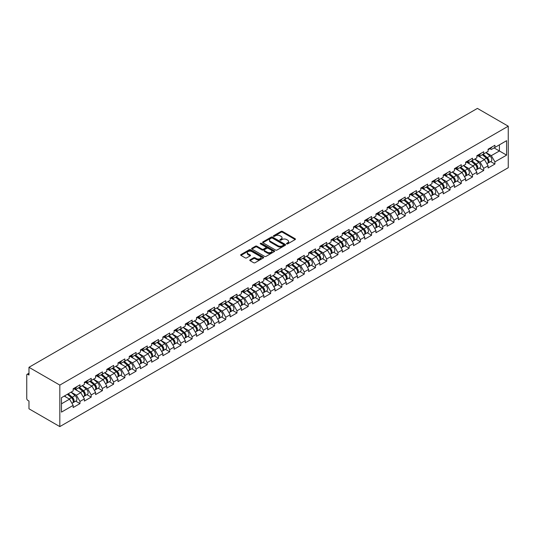 <?xml version="1.0" encoding="UTF-8"?>
<svg xmlns="http://www.w3.org/2000/svg" width="535" height="535" viewBox="0 0 535 535"><rect width="100%" height="100%" fill="white"/><g stroke="black" fill="none" stroke-linecap="round" stroke-linejoin="round"><path stroke-width="0.8" d="M286.68 243.893A0.696 0.401 0 0 0 287.663 243.893L295.166 239.566A0.996 0.575 0 0 0 295.454 239.158A0.996 0.575 0 0 0 295.166 238.75L282.46 231.421A0.996 0.575 0 0 0 281.049 231.421L273.552 235.748A0.696 0.401 0 0 0 274.542 236.316L275.512 235.761A3.19 1.846 0 0 1 280.026 235.761L281.089 236.37A3.19 1.846 0 0 1 282.019 237.674A3.19 1.846 0 0 1 281.089 238.978L280.113 239.54A0.696 0.401 0 0 0 281.102 240.108L282.072 239.546A3.19 1.846 0 0 1 286.593 239.546L287.649 240.161A3.19 1.846 0 0 1 288.586 241.459A3.19 1.846 0 0 1 287.649 242.763L286.68 243.325A0.696 0.401 0 0 0 286.68 243.893L286.68 243.325M250.072 259.856A0.996 0.575 0 0 0 249.785 260.264A0.996 0.575 0 0 0 250.072 260.672L253.637 262.725A0.996 0.575 0 0 0 255.048 262.725L263.374 257.923A0.996 0.575 0 0 0 263.668 257.516A0.996 0.575 0 0 0 263.374 257.108L250.674 249.771A0.996 0.575 0 0 0 249.263 249.771L240.937 254.58A0.996 0.575 0 0 0 240.643 254.988A0.996 0.575 0 0 0 240.937 255.396L245.237 257.877A0.996 0.575 0 0 0 246.655 257.877L250.213 255.824A0.996 0.575 0 0 0 250.507 255.416A0.996 0.575 0 0 0 250.213 255.008L248.079 253.777A2.668 1.538 0 0 1 247.297 252.687A2.668 1.538 0 0 1 248.949 251.263A2.668 1.538 0 0 1 251.858 251.597L260.217 256.425A2.668 1.538 0 0 1 261 257.516A2.668 1.538 0 0 1 259.355 258.94A2.668 1.538 0 0 1 256.446 258.606L255.048 257.796A0.996 0.575 0 0 0 253.637 257.796L250.072 259.856L250.072 260.672L253.637 258.626L253.637 257.796M28.977 367.298L477.407 108.398L508.25 126.2L59.82 385.1L28.977 367.298L28.977 375.055L27.827 374.393A1.525 0.883 -120 0 0 27.064 374.319A1.525 0.883 -120 0 0 26.75 375.015L26.75 398.508A1.525 0.883 -120 0 0 27.827 400.374L28.977 401.036L28.977 408.8L59.82 426.602L59.82 385.1M275.585 250.059A0.996 0.575 0 0 0 276.996 250.059L285.322 245.251A0.996 0.575 0 0 0 285.61 244.843A0.996 0.575 0 0 0 285.322 244.435L272.616 237.105A0.996 0.575 0 0 0 271.205 237.105L262.879 241.907A0.996 0.575 0 0 0 262.591 242.315A0.996 0.575 0 0 0 262.879 242.723L275.585 250.059M260.726 244.047A0.696 0.401 0 0 1 261.434 244.147L261.434 243.318L274.348 250.768A0.996 0.575 0 0 1 274.642 251.176A0.996 0.575 0 0 1 274.348 251.584L266.022 256.392A0.996 0.575 0 0 1 264.611 256.392L251.911 249.063L255.469 247.016L255.469 246.187L251.911 248.247A0.996 0.575 0 0 0 251.617 248.655A0.996 0.575 0 0 0 251.911 249.063L251.911 248.247M255.469 247.016A0.996 0.575 0 0 1 256.88 247.016L256.88 246.187A0.996 0.575 0 0 0 255.469 246.187M256.88 246.187L262.036 249.163A0.996 0.575 0 0 0 263.447 249.163L265.808 247.799A0.996 0.575 0 0 0 266.102 247.391A0.996 0.575 0 0 0 265.808 246.983L260.445 243.886A0.696 0.401 0 0 1 261.434 243.318M59.82 426.602L508.25 167.702L508.25 126.2M75.716 401.13L79.982 403.591L79.982 401.431L76.391 395.204L71.068 392.135M79.982 403.591L73.155 407.536L73.155 405.376L61.471 412.117L61.471 397.679L73.155 390.931L73.155 388.771L79.982 384.832L79.982 386.992L84.369 384.458L84.369 382.298L91.197 378.359L91.197 380.512L95.584 377.984L95.584 375.824L102.412 371.879L102.412 374.039L106.799 371.511L106.799 369.351L113.627 365.405L113.627 367.565L118.008 365.031L118.008 362.877L124.842 358.931L124.842 361.092L129.223 358.557L129.223 356.404L136.057 352.458L136.057 354.618L140.438 352.084L140.438 349.923L147.265 345.984L147.265 348.145L151.652 345.61L151.652 343.45L158.48 339.511L158.48 341.664L162.867 339.136L162.867 336.976L169.695 333.031L169.695 335.191L174.082 332.663L174.082 330.503L180.91 326.557L180.91 328.717L185.297 326.183L185.297 324.029L192.125 320.084L192.125 322.244L196.512 319.709L196.512 317.556L203.34 313.61L203.34 315.77L207.727 313.236L207.727 311.076L214.555 307.137L214.555 309.297L218.942 306.762L218.942 304.602L225.77 300.663L225.77 302.817L230.157 300.289L230.157 298.129L236.985 294.19L236.985 296.343L241.372 293.815L241.372 291.655L248.2 287.71L248.2 289.87L252.58 287.342L252.58 285.182L259.415 281.236L259.415 283.396L263.795 280.862L263.795 278.708L270.63 274.763L270.63 276.923L275.01 274.388L275.01 272.228L281.845 268.289L281.845 270.449L286.225 267.915L286.225 265.755L293.053 261.816L293.053 263.969L297.44 261.441L297.44 259.281L304.268 255.342L304.268 257.495L308.655 254.968L308.655 252.808L315.483 248.862L315.483 251.022L319.87 248.494L319.87 246.334L326.698 242.388L326.698 244.548L331.085 242.014L331.085 239.861L337.913 235.915L337.913 238.075L342.3 235.54L342.3 233.387L349.128 229.441L349.128 231.601L353.515 229.067L353.515 226.907L360.343 222.968L360.343 225.128L364.73 222.593L364.73 220.433L371.558 216.494L371.558 218.648L375.944 216.12L375.944 213.96L382.772 210.014L382.772 212.174L387.159 209.646L387.159 207.486L393.987 203.541L393.987 205.701L398.368 203.166L398.368 201.013L405.202 197.067L405.202 199.227L409.583 196.693L409.583 194.539L416.417 190.594L416.417 192.754L420.798 190.219L420.798 188.059L427.625 184.12L427.625 186.28L432.012 183.746L432.012 181.586L438.84 177.647L438.84 179.8L443.227 177.272L443.227 175.112L450.055 171.167L450.055 173.327L454.442 170.799L454.442 168.639L461.27 164.693L461.27 166.853L465.657 164.319L465.657 162.165L472.485 158.22L472.485 160.38L476.872 157.845L476.872 155.692L483.7 151.746L483.7 153.906L488.087 151.372L488.087 149.212L494.915 145.273L494.915 147.433L506.598 140.685L506.598 155.13L494.915 161.871L491.317 155.645L486.001 152.575M490.648 161.57L494.915 164.031L494.915 161.871M494.915 164.031L488.087 167.977L488.087 165.817L483.7 168.351L480.109 162.125L474.786 159.049M479.434 168.043L483.7 170.505L483.7 168.351M483.7 170.505L476.872 174.45L476.872 172.29L472.485 174.825L468.894 168.599L463.571 165.522M468.219 174.517L472.485 176.978L472.485 174.825M472.485 176.978L465.657 180.924L465.657 178.764L461.27 181.298L457.679 175.072L452.356 172.002M457.004 180.99L461.27 183.458L461.27 181.298M461.27 183.458L454.442 187.397L454.442 185.237L450.055 187.772L446.464 181.546L441.141 178.476M445.795 187.471L450.055 189.932L450.055 187.772M450.055 189.932L443.227 193.871L443.227 191.717L438.84 194.245L435.249 188.019L429.926 184.95M434.58 193.944L438.84 196.405L438.84 194.245M438.84 196.405L432.012 200.344L432.012 198.191L427.625 200.719L424.034 194.493L418.718 191.423M423.366 200.418L427.625 202.879L427.625 200.719M427.625 202.879L420.798 206.824L420.798 204.664L416.417 207.192L412.819 200.973L407.503 197.897M412.151 206.891L416.417 209.352L416.417 207.192M416.417 209.352L409.583 213.298L409.583 211.138L405.202 213.672L401.604 207.446L396.288 204.37M400.936 213.365L405.202 215.826L405.202 213.672M405.202 215.826L398.368 219.771L398.368 217.611L393.987 220.146L390.389 213.92L385.073 210.85M389.721 219.838L393.987 222.306L393.987 220.146M393.987 222.306L387.159 226.245L387.159 224.085L382.772 226.619L379.175 220.393L373.858 217.324M378.506 226.312L382.772 228.779L382.772 226.619M382.772 228.779L375.944 232.718L375.944 230.565L371.558 233.093L367.96 226.867L362.643 223.797M367.291 232.792L371.558 235.253L371.558 233.093M371.558 235.253L364.73 239.192L364.73 237.038L360.343 239.566L356.745 233.34L351.428 230.271M356.076 239.265L360.343 241.726L360.343 239.566M360.343 241.726L353.515 245.672L353.515 243.512L349.128 246.04L345.536 239.82L340.213 236.744M344.861 245.739L349.128 248.2L349.128 246.04M349.128 248.2L342.3 252.145L342.3 249.985L337.913 252.52L334.322 246.294L328.998 243.218M333.646 252.212L337.913 254.673L337.913 252.52M337.913 254.673L331.085 258.619L331.085 256.459L326.698 258.993L323.107 252.767L317.783 249.698M322.431 258.686L326.698 261.147L326.698 258.993M326.698 261.147L319.87 265.092L319.87 262.932L315.483 265.467L311.892 259.241L306.568 256.171M311.216 265.159L315.483 267.627L315.483 265.467M315.483 267.627L308.655 271.566L308.655 269.406L304.268 271.94L300.677 265.714L295.353 262.645M300.008 271.64L304.268 274.101L304.268 271.94M304.268 274.101L297.44 278.039L297.44 275.886L293.053 278.414L289.462 272.188L284.138 269.118M288.793 278.113L293.053 280.574L293.053 278.414M293.053 280.574L286.225 284.52L286.225 282.36L281.845 284.887L278.247 278.661L272.93 275.592M277.578 284.587L281.845 287.048L281.845 284.887M281.845 287.048L275.01 290.993L275.01 288.833L270.63 291.368L267.032 285.142L261.715 282.065M266.363 291.06L270.63 293.521L270.63 291.368M270.63 293.521L263.795 297.467L263.795 295.307L259.415 297.841L255.817 291.615L250.5 288.546M255.148 297.534L259.415 299.995L259.415 297.841M259.415 299.995L252.58 303.94L252.58 301.78L248.2 304.315L244.602 298.089L239.285 295.019M243.933 304.007L248.2 306.475L248.2 304.315M248.2 306.475L241.372 310.414L241.372 308.254L236.985 310.788L233.387 304.562L228.071 301.493M232.718 310.487L236.985 312.948L236.985 310.788M236.985 312.948L230.157 316.887L230.157 314.734L225.77 317.262L222.172 311.036L216.856 307.966M221.503 316.961L225.77 319.422L225.77 317.262M225.77 319.422L218.942 323.367L218.942 321.207L214.555 323.735L210.964 317.509L205.641 314.44M210.288 323.434L214.555 325.895L214.555 323.735M214.555 325.895L207.727 329.841L207.727 327.681L203.34 330.215L199.749 323.989L194.426 320.913M199.073 329.908L203.34 332.369L203.34 330.215M203.34 332.369L196.512 336.314L196.512 334.154L192.125 336.689L188.534 330.463L183.211 327.387M187.859 336.381L192.125 338.842L192.125 336.689M192.125 338.842L185.297 342.788L185.297 340.628L180.91 343.162L177.319 336.936L171.996 333.867M176.644 342.855L180.91 345.322L180.91 343.162M180.91 345.322L174.082 349.261L174.082 347.101L169.695 349.636L166.104 343.41L160.781 340.34M165.435 349.335L169.695 351.796L169.695 349.636M169.695 351.796L162.867 355.735L162.867 353.582L158.48 356.109L154.889 349.883L149.566 346.814M154.22 355.808L158.48 358.269L158.48 356.109M158.48 358.269L151.652 362.208L151.652 360.055L147.265 362.583L143.674 356.357L138.358 353.287M143.005 362.282L147.265 364.743L147.265 362.583M147.265 364.743L140.438 368.689L140.438 366.529L136.057 369.056L132.459 362.837L127.143 359.761M131.791 368.755L136.057 371.216L136.057 369.056M136.057 371.216L129.223 375.162L129.223 373.002L124.842 375.537L121.244 369.31L115.928 366.234M120.576 375.229L124.842 377.69L124.842 375.537M124.842 377.69L118.008 381.636L118.008 379.476L113.627 382.01L110.029 375.784L104.713 372.714M109.361 381.702L113.627 384.17L113.627 382.01M113.627 384.17L106.799 388.109L106.799 385.949L102.412 388.484L98.814 382.257L93.498 379.188M98.146 388.176L102.412 390.644L102.412 388.484M102.412 390.644L95.584 394.583L95.584 392.429L91.197 394.957L87.6 388.731L82.283 385.661M86.931 394.656L91.197 397.117L91.197 394.957M91.197 397.117L84.369 401.056L84.369 398.903L79.982 401.431M75 388.263L76.391 389.065L79.982 386.992M76.391 395.204L80.772 392.677L74.064 388.805M84.369 398.903L80.772 392.677M86.215 381.789L87.6 382.592L91.197 380.512M87.6 388.731L91.987 386.203L85.279 382.324M95.584 392.429L91.987 386.203M97.43 375.316L98.814 376.112L102.412 374.039M98.814 382.257L103.201 379.723L96.494 375.851M106.799 385.949L103.201 379.723M108.638 368.836L110.029 369.638L113.627 367.565M110.029 375.784L114.416 373.249L107.709 369.377M118.008 379.476L114.416 373.249M119.853 362.362L121.244 363.165L124.842 361.092M121.244 369.31L125.631 366.776L118.924 362.904M129.223 373.002L125.631 366.776M131.068 355.889L132.459 356.691L136.057 354.618M132.459 362.837L136.846 360.302L130.139 356.43M140.438 366.529L136.846 360.302M142.283 349.415L143.674 350.218L147.265 348.145M143.674 356.357L148.061 353.829L141.347 349.957M151.652 360.055L148.061 353.829M153.498 342.942L154.889 343.744L158.48 341.664M154.889 349.883L159.276 347.355L152.562 343.477M162.867 353.582L159.276 347.355M164.713 336.468L166.104 337.271L169.695 335.191M166.104 343.41L170.491 340.875L163.777 337.003M174.082 347.101L170.491 340.875M175.928 329.988L177.319 330.79L180.91 328.717M177.319 336.936L181.699 334.402L174.992 330.53M185.297 340.628L181.699 334.402M187.143 323.514L188.534 324.317L192.125 322.244M188.534 330.463L192.914 327.928L186.207 324.056M196.512 334.154L192.914 327.928M198.358 317.041L199.749 317.843L203.34 315.77M199.749 323.989L204.129 321.455L197.422 317.583M207.727 327.681L204.129 321.455M209.573 310.567L210.964 311.37L214.555 309.297M210.964 317.509L215.344 314.981L208.637 311.109M218.942 321.207L215.344 314.981M220.788 304.094L222.172 304.897L225.77 302.817M222.172 311.036L226.559 308.508L219.852 304.629M230.157 314.734L226.559 308.508M232.003 297.62L233.387 298.423L236.985 296.343M233.387 304.562L237.774 302.034L231.066 298.155M241.372 308.254L237.774 302.034M243.211 291.14L244.602 291.943L248.2 289.87M244.602 298.089L248.989 295.554L242.281 291.682M252.58 301.78L248.989 295.554M254.426 284.667L255.817 285.469L259.415 283.396M255.817 291.615L260.204 289.081L253.496 285.209M263.795 295.307L260.204 289.081M265.641 278.193L267.032 278.996L270.63 276.923M267.032 285.142L271.419 282.607L264.711 278.735M275.01 288.833L271.419 282.607M276.856 271.72L278.247 272.522L281.845 270.449M278.247 278.661L282.634 276.134L275.92 272.262M286.225 282.36L282.634 276.134M288.071 265.246L289.462 266.049L293.053 263.969M289.462 272.188L293.849 269.66L287.135 265.781M297.44 275.886L293.849 269.66M299.286 258.773L300.677 259.575L304.268 257.495M300.677 265.714L305.064 263.187L298.349 259.308M308.655 269.406L305.064 263.187M310.501 252.293L311.892 253.095L315.483 251.022M311.892 259.241L316.279 256.706L309.564 252.834M319.87 262.932L316.279 256.706M321.716 245.819L323.107 246.622L326.698 244.548M323.107 252.767L327.487 250.233L320.779 246.361M331.085 256.459L327.487 250.233M332.93 239.346L334.322 240.148L337.913 238.075M334.322 246.294L338.702 243.759L331.994 239.887M342.3 249.985L338.702 243.759M344.145 232.872L345.536 233.675L349.128 231.601M345.536 239.82L349.917 237.286L343.209 233.414M353.515 243.512L349.917 237.286M355.36 226.399L356.745 227.201L360.343 225.128M356.745 233.34L361.132 230.812L354.424 226.94M364.73 237.038L361.132 230.812M366.575 219.925L367.96 220.728L371.558 218.648M367.96 226.867L372.347 224.339L365.639 220.46M375.944 230.565L372.347 224.339M377.79 213.452L379.175 214.247L382.772 212.174M379.175 220.393L383.562 217.859L376.854 213.987M387.159 224.085L383.562 217.859M388.998 206.971L390.389 207.774L393.987 205.701M390.389 213.92L394.776 211.385L388.069 207.513M398.368 217.611L394.776 211.385M400.213 200.498L401.604 201.3L405.202 199.227M401.604 207.446L405.991 204.912L399.284 201.04M409.583 211.138L405.991 204.912M411.428 194.024L412.819 194.827L416.417 192.754M412.819 200.973L417.206 198.438L410.499 194.566M420.798 204.664L417.206 198.438M422.643 187.551L424.034 188.353L427.625 186.28M424.034 194.493L428.421 191.965L421.707 188.093M432.012 198.191L428.421 191.965M433.858 181.077L435.249 181.88L438.84 179.8M435.249 188.019L439.636 185.491L432.922 181.612M443.227 191.717L439.636 185.491M445.073 174.604L446.464 175.406L450.055 173.327M446.464 181.546L450.851 179.011L444.137 175.139M454.442 185.237L450.851 179.011M456.288 168.124L457.679 168.926L461.27 166.853M457.679 175.072L462.059 172.537L455.352 168.665M465.657 178.764L462.059 172.537M467.503 161.65L468.894 162.453L472.485 160.38M468.894 168.599L473.274 166.064L466.567 162.192M476.872 172.29L473.274 166.064M478.718 155.177L480.109 155.979L483.7 153.906M480.109 162.125L484.489 159.59L477.782 155.718M488.087 165.817L484.489 159.59M489.933 148.703L491.317 149.506L494.915 147.433M491.317 155.645L499.409 150.977L499.409 144.838L506.598 140.685M494.086 147.907L506.598 155.13M61.471 403.818L69.557 399.15L64.24 396.081M73.155 405.376L69.557 399.15M286.954 243.993L287.649 243.599A3.19 1.846 0 0 0 288.586 242.295L288.586 241.459M282.019 237.674L282.019 238.503A3.19 1.846 0 0 1 281.089 239.807L280.393 240.208M295.166 238.75L295.166 239.566L282.46 232.25A0.996 0.575 0 0 0 281.049 232.25L273.833 236.416M285.322 244.435L285.322 245.251L272.616 237.935A0.996 0.575 0 0 0 271.205 237.935L262.892 242.729L262.879 241.907M283.557 245.13A0.696 0.401 0 0 0 283.557 244.555L272.409 238.122A0.696 0.401 0 0 0 271.419 238.122L270.396 238.71A3.19 1.846 0 0 0 269.459 240.014A3.19 1.846 0 0 0 270.396 241.318L278.019 245.719A3.19 1.846 0 0 0 282.534 245.719L283.557 245.13L283.557 245.96A0.696 0.401 0 0 0 283.757 245.672L283.757 244.843M269.459 240.014L269.459 240.844A3.19 1.846 0 0 0 270.396 242.148L270.396 241.318M283.557 245.96L282.534 246.548A3.19 1.846 0 0 1 278.019 246.548L270.396 242.148M256.88 247.016L262.036 249.992A0.996 0.575 0 0 0 263.447 249.992L265.808 248.628A0.996 0.575 0 0 0 266.102 248.22L266.102 247.391M261.434 244.147L274.335 251.59M267.38 252.246A2.668 1.538 0 0 0 270.289 252.58A2.668 1.538 0 0 0 271.934 251.156A2.668 1.538 0 0 0 271.151 250.066L268.209 248.367A0.996 0.575 0 0 0 266.798 248.367L264.43 249.731A0.996 0.575 0 0 0 264.143 250.139A0.996 0.575 0 0 0 264.43 250.547L267.38 252.246L267.38 253.075A2.668 1.538 0 0 0 270.289 253.409A2.668 1.538 0 0 0 271.934 251.985L271.934 251.156M264.143 250.139L264.143 250.968A0.996 0.575 0 0 0 264.43 251.376L264.43 250.547M267.38 253.075L264.43 251.376M261 257.516L261 258.345A2.668 1.538 0 0 1 259.355 259.769A2.668 1.538 0 0 1 256.446 259.435L255.048 258.626A0.996 0.575 0 0 0 253.637 258.626M247.297 252.687L247.297 253.516A2.668 1.538 0 0 0 248.079 254.607L248.079 253.777M250.213 255.008L250.213 255.824L248.079 254.607M263.36 257.93L250.674 250.601A0.996 0.575 0 0 0 249.263 250.601L240.951 255.402L240.937 254.58M487.231 158.768L486.73 158.474M487.873 163.041A3.357 1.939 -120 0 0 488.361 162.887A3.357 1.939 -120 0 0 488.963 160.547A3.357 1.939 -120 0 0 487.218 157.624L483.172 154.207M488.361 162.887L491.13 161.289A3.357 1.939 -120 0 0 491.732 158.948A3.357 1.939 -120 0 0 489.986 156.026L485.94 152.615M482.389 154.662L487.004 158.554A2.033 1.177 60 0 1 488.107 161.062M486.89 163.743L487.499 163.389A3.357 1.939 -120 0 0 488.101 161.042A3.357 1.939 -120 0 0 486.355 158.119L482.309 154.709M481.139 157.658L478.41 155.351M488.983 148.697A3.357 1.939 60 0 1 488.361 149.606A3.357 1.939 60 0 1 488.087 149.72M491.752 147.098A3.357 1.939 60 0 1 491.13 148.008L488.361 149.606M476.016 165.241L475.515 164.947M476.658 169.515A3.357 1.939 -120 0 0 477.146 169.368A3.357 1.939 -120 0 0 477.748 167.02A3.357 1.939 -120 0 0 476.003 164.098L471.957 160.687M477.146 169.368L479.915 167.769A3.357 1.939 -120 0 0 480.517 165.422A3.357 1.939 -120 0 0 478.771 162.5L474.726 159.089M471.174 161.135L475.796 165.027A2.033 1.177 60 0 1 476.892 167.535M475.675 170.217L476.284 169.862A3.357 1.939 -120 0 0 476.886 167.522A3.357 1.939 -120 0 0 475.14 164.599L471.094 161.182M469.931 164.131L467.195 161.831M464.801 171.715L464.3 171.421M465.443 175.988A3.357 1.939 -120 0 0 465.931 175.841A3.357 1.939 -120 0 0 466.533 173.494A3.357 1.939 -120 0 0 464.788 170.571L460.742 167.161M465.931 175.841L468.7 174.243A3.357 1.939 -120 0 0 469.302 171.895A3.357 1.939 -120 0 0 467.557 168.973L463.511 165.562M459.966 167.609L464.581 171.501A2.033 1.177 60 0 1 465.677 174.009M464.46 176.69L465.069 176.336A3.357 1.939 -120 0 0 465.671 173.995A3.357 1.939 -120 0 0 463.925 171.073L459.879 167.656M458.716 170.605L455.981 168.304M453.586 178.188L453.085 177.901M454.228 182.468A3.357 1.939 -120 0 0 454.717 182.315A3.357 1.939 -120 0 0 455.318 179.967A3.357 1.939 -120 0 0 453.573 177.045L449.527 173.634M454.717 182.315L457.485 180.716A3.357 1.939 -120 0 0 458.087 178.369A3.357 1.939 -120 0 0 456.342 175.447L452.296 172.036M448.751 174.082L453.366 177.974A2.033 1.177 60 0 1 454.462 180.482M453.245 183.164L453.854 182.809A3.357 1.939 -120 0 0 454.456 180.469A3.357 1.939 -120 0 0 452.71 177.546L448.664 174.129M447.501 177.078L444.766 174.778M442.371 184.662L441.87 184.374M443.013 188.942A3.357 1.939 -120 0 0 443.502 188.788A3.357 1.939 -120 0 0 444.103 186.447A3.357 1.939 -120 0 0 442.358 183.525L438.312 180.108M443.502 188.788L446.27 187.19A3.357 1.939 -120 0 0 446.872 184.849A3.357 1.939 -120 0 0 445.127 181.927L441.081 178.509M437.536 180.556L442.151 184.455A2.033 1.177 60 0 1 443.247 186.956M442.03 189.637L442.639 189.29A3.357 1.939 -120 0 0 443.241 186.942A3.357 1.939 -120 0 0 441.495 184.02L437.449 180.609M436.286 183.552L433.557 181.251M431.156 191.135L430.655 190.848M431.798 195.415A3.357 1.939 -120 0 0 432.287 195.262A3.357 1.939 -120 0 0 432.895 192.921A3.357 1.939 -120 0 0 431.143 189.999L427.097 186.581M432.287 195.262L435.055 193.663A3.357 1.939 -120 0 0 435.657 191.323A3.357 1.939 -120 0 0 433.912 188.4L429.866 184.983M426.321 187.036L430.936 190.928A2.033 1.177 60 0 1 432.033 193.429M430.815 196.111L431.424 195.763A3.357 1.939 -120 0 0 432.033 193.416A3.357 1.939 -120 0 0 430.28 190.493L426.234 187.083M425.071 190.032L422.342 187.725M477.768 155.17A3.357 1.939 60 0 1 477.146 156.086A3.357 1.939 60 0 1 476.872 156.2M480.537 153.572A3.357 1.939 60 0 1 479.915 154.488L477.146 156.086M466.56 161.644A3.357 1.939 60 0 1 465.931 162.56A3.357 1.939 60 0 1 465.657 162.673M469.322 160.045A3.357 1.939 60 0 1 468.7 160.961L465.931 162.56M455.345 168.117A3.357 1.939 60 0 1 454.717 169.033A3.357 1.939 60 0 1 454.442 169.147M458.107 166.519A3.357 1.939 60 0 1 457.485 167.435L454.717 169.033M444.13 174.591A3.357 1.939 60 0 1 443.502 175.507A3.357 1.939 60 0 1 443.227 175.62M446.899 172.992A3.357 1.939 60 0 1 446.27 173.908L443.502 175.507M432.915 181.071A3.357 1.939 60 0 1 432.287 181.98A3.357 1.939 60 0 1 432.012 182.094M435.684 179.472A3.357 1.939 60 0 1 435.055 180.382L432.287 181.98M419.942 197.609L419.44 197.321M420.59 201.889A3.357 1.939 -120 0 0 421.072 201.735A3.357 1.939 -120 0 0 421.68 199.394A3.357 1.939 -120 0 0 419.928 196.472L415.882 193.055M421.072 201.735L423.84 200.137A3.357 1.939 -120 0 0 424.442 197.796A3.357 1.939 -120 0 0 422.697 194.874L418.651 191.456M415.106 193.51L419.721 197.402A2.033 1.177 60 0 1 420.818 199.909M419.601 202.591L420.209 202.237A3.357 1.939 -120 0 0 420.818 199.889A3.357 1.939 -120 0 0 419.065 196.967L415.02 193.556M413.856 196.505L411.127 194.198M421.7 187.544A3.357 1.939 60 0 1 421.072 188.454A3.357 1.939 60 0 1 420.798 188.567M424.469 185.946A3.357 1.939 60 0 1 423.84 186.855L421.072 188.454M408.727 204.089L408.225 203.795M409.375 208.362A3.357 1.939 -120 0 0 409.863 208.215A3.357 1.939 -120 0 0 410.465 205.868A3.357 1.939 -120 0 0 408.713 202.946L404.667 199.535M409.863 208.215L412.625 206.617A3.357 1.939 -120 0 0 413.234 204.27A3.357 1.939 -120 0 0 411.482 201.347L407.436 197.937M403.892 199.983L408.506 203.875A2.033 1.177 60 0 1 409.603 206.383M408.386 209.065L409.001 208.71A3.357 1.939 -120 0 0 409.603 206.363A3.357 1.939 -120 0 0 407.851 203.44L403.805 200.03M402.641 202.979L399.912 200.678M410.485 194.018A3.357 1.939 60 0 1 409.863 194.934A3.357 1.939 60 0 1 409.583 195.048M413.254 192.419A3.357 1.939 60 0 1 412.625 193.336L409.863 194.934M397.518 210.563L397.01 210.268M398.16 214.836A3.357 1.939 -120 0 0 398.649 214.689A3.357 1.939 -120 0 0 399.25 212.341A3.357 1.939 -120 0 0 397.505 209.419L393.459 206.008M398.649 214.689L401.41 213.09A3.357 1.939 -120 0 0 402.019 210.743A3.357 1.939 -120 0 0 400.267 207.821L396.221 204.41M392.677 206.457L397.291 210.349A2.033 1.177 60 0 1 398.388 212.856M397.171 215.538L397.786 215.184A3.357 1.939 -120 0 0 398.388 212.843A3.357 1.939 -120 0 0 396.642 209.921L392.596 206.503M391.426 209.452L388.698 207.152M399.27 200.491A3.357 1.939 60 0 1 398.649 201.407A3.357 1.939 60 0 1 398.368 201.521M402.039 198.893A3.357 1.939 60 0 1 401.41 199.809L398.649 201.407M386.303 217.036L385.795 216.749M386.945 221.316A3.357 1.939 -120 0 0 387.434 221.162A3.357 1.939 -120 0 0 388.035 218.815A3.357 1.939 -120 0 0 386.29 215.893L382.244 212.482M387.434 221.162L390.202 219.564A3.357 1.939 -120 0 0 390.804 217.217A3.357 1.939 -120 0 0 389.052 214.294L385.006 210.884M381.462 212.93L386.076 216.822A2.033 1.177 60 0 1 387.173 219.33M385.956 222.012L386.571 221.657A3.357 1.939 -120 0 0 387.173 219.317A3.357 1.939 -120 0 0 385.427 216.394L381.381 212.977M380.211 215.926L377.483 213.625M388.056 206.965A3.357 1.939 60 0 1 387.434 207.881A3.357 1.939 60 0 1 387.159 207.995M390.824 205.366A3.357 1.939 60 0 1 390.202 206.283L387.434 207.881M375.088 223.51L374.58 223.222M375.731 227.79A3.357 1.939 -120 0 0 376.219 227.636A3.357 1.939 -120 0 0 376.821 225.288A3.357 1.939 -120 0 0 375.075 222.366L371.029 218.955M376.219 227.636L378.987 226.037A3.357 1.939 -120 0 0 379.589 223.697A3.357 1.939 -120 0 0 377.844 220.774L373.798 217.357M370.247 219.403L374.861 223.302A2.033 1.177 60 0 1 375.958 225.803M374.741 228.485L375.356 228.137A3.357 1.939 -120 0 0 375.958 225.79A3.357 1.939 -120 0 0 374.212 222.868L370.166 219.457M368.996 222.399L366.268 220.099M376.841 213.438A3.357 1.939 60 0 1 376.219 214.354A3.357 1.939 60 0 1 375.944 214.468M379.609 211.84A3.357 1.939 60 0 1 378.987 212.756L376.219 214.354M363.874 229.983L363.372 229.696M364.516 234.263A3.357 1.939 -120 0 0 365.004 234.109A3.357 1.939 -120 0 0 365.606 231.769A3.357 1.939 -120 0 0 363.86 228.846L359.814 225.429M365.004 234.109L367.772 232.511A3.357 1.939 -120 0 0 368.374 230.17A3.357 1.939 -120 0 0 366.629 227.248L362.583 223.831M359.032 225.877L363.646 229.776A2.033 1.177 60 0 1 364.75 232.277M363.532 234.959L364.141 234.611A3.357 1.939 -120 0 0 364.743 232.264A3.357 1.939 -120 0 0 362.997 229.341L358.952 225.93M357.781 228.88L355.053 226.572M365.626 219.912A3.357 1.939 60 0 1 365.004 220.828A3.357 1.939 60 0 1 364.73 220.942M368.394 218.32A3.357 1.939 60 0 1 367.772 219.23L365.004 220.828M352.659 236.457L352.157 236.169M353.301 240.737A3.357 1.939 -120 0 0 353.789 240.583A3.357 1.939 -120 0 0 354.391 238.242A3.357 1.939 -120 0 0 352.645 235.32L348.599 231.902M353.789 240.583L356.557 238.984A3.357 1.939 -120 0 0 357.159 236.644A3.357 1.939 -120 0 0 355.414 233.721L351.368 230.304M347.817 232.357L352.431 236.249A2.033 1.177 60 0 1 353.535 238.75M352.318 241.439L352.926 241.084A3.357 1.939 -120 0 0 353.528 238.737A3.357 1.939 -120 0 0 351.783 235.815L347.737 232.404M346.566 235.353L343.838 233.046M354.411 226.392A3.357 1.939 60 0 1 353.789 227.301A3.357 1.939 60 0 1 353.515 227.415M357.179 224.794A3.357 1.939 60 0 1 356.557 225.703L353.789 227.301M341.444 242.937L340.942 242.643M342.086 247.21A3.357 1.939 -120 0 0 342.574 247.063A3.357 1.939 -120 0 0 343.176 244.716A3.357 1.939 -120 0 0 341.43 241.793L337.384 238.383M342.574 247.063L345.342 245.465A3.357 1.939 -120 0 0 345.944 243.117A3.357 1.939 -120 0 0 344.199 240.195L340.153 236.784M336.602 238.831L341.223 242.723A2.033 1.177 60 0 1 342.32 245.231M341.103 247.912L341.711 247.558A3.357 1.939 -120 0 0 342.313 245.211A3.357 1.939 -120 0 0 340.568 242.288L336.522 238.877M335.358 241.827L332.623 239.519M343.196 232.865A3.357 1.939 60 0 1 342.574 233.782A3.357 1.939 60 0 1 342.3 233.895M345.964 231.267A3.357 1.939 60 0 1 345.342 232.183L342.574 233.782M330.229 249.41L329.727 249.116M330.871 253.684A3.357 1.939 -120 0 0 331.359 253.536A3.357 1.939 -120 0 0 331.961 251.189A3.357 1.939 -120 0 0 330.215 248.267L326.169 244.856M331.359 253.536L334.128 251.938A3.357 1.939 -120 0 0 334.729 249.591A3.357 1.939 -120 0 0 332.984 246.668L328.938 243.258M325.387 245.304L330.008 249.196A2.033 1.177 60 0 1 331.105 251.704M329.888 254.386L330.496 254.031A3.357 1.939 -120 0 0 331.098 251.691A3.357 1.939 -120 0 0 329.353 248.768L325.307 245.351M324.143 248.3L321.408 246M331.988 239.339A3.357 1.939 60 0 1 331.359 240.255A3.357 1.939 60 0 1 331.085 240.369M334.749 237.741A3.357 1.939 60 0 1 334.128 238.657L331.359 240.255M319.014 255.884L318.512 255.59M319.656 260.157A3.357 1.939 -120 0 0 320.144 260.01A3.357 1.939 -120 0 0 320.746 257.663A3.357 1.939 -120 0 0 319 254.74L314.954 251.33M320.144 260.01L322.913 258.412A3.357 1.939 -120 0 0 323.514 256.064A3.357 1.939 -120 0 0 321.769 253.142L317.723 249.731M314.179 251.778L318.793 255.67A2.033 1.177 60 0 1 319.89 258.178M318.673 260.859L319.281 260.505A3.357 1.939 -120 0 0 319.883 258.164A3.357 1.939 -120 0 0 318.138 255.242L314.092 251.824M312.928 254.774L310.193 252.473M320.773 245.812A3.357 1.939 60 0 1 320.144 246.729A3.357 1.939 60 0 1 319.87 246.842M323.535 244.214A3.357 1.939 60 0 1 322.913 245.13L320.144 246.729M307.799 262.357L307.297 262.07M308.441 266.637A3.357 1.939 -120 0 0 308.929 266.483A3.357 1.939 -120 0 0 309.531 264.136A3.357 1.939 -120 0 0 307.786 261.214L303.74 257.803M308.929 266.483L311.698 264.885A3.357 1.939 -120 0 0 312.3 262.545A3.357 1.939 -120 0 0 310.554 259.615L306.508 256.205M302.964 258.251L307.578 262.15A2.033 1.177 60 0 1 308.675 264.651M307.458 267.333L308.066 266.978A3.357 1.939 -120 0 0 308.668 264.638A3.357 1.939 -120 0 0 306.923 261.715L302.877 258.298M301.713 261.247L298.978 258.947M309.558 252.286A3.357 1.939 60 0 1 308.929 253.202A3.357 1.939 60 0 1 308.655 253.316M312.326 250.688A3.357 1.939 60 0 1 311.698 251.604L308.929 253.202M296.584 268.831L296.082 268.543M297.226 273.111A3.357 1.939 -120 0 0 297.714 272.957A3.357 1.939 -120 0 0 298.323 270.616A3.357 1.939 -120 0 0 296.571 267.694L292.525 264.277M297.714 272.957L300.483 271.359A3.357 1.939 -120 0 0 301.085 269.018A3.357 1.939 -120 0 0 299.339 266.096L295.293 262.678M291.749 264.725L296.363 268.623A2.033 1.177 60 0 1 297.46 271.125M296.243 273.806L296.851 273.459A3.357 1.939 -120 0 0 297.46 271.111A3.357 1.939 -120 0 0 295.708 268.189L291.662 264.778M290.498 267.727L287.77 265.42M298.343 258.759A3.357 1.939 60 0 1 297.714 259.676A3.357 1.939 60 0 1 297.44 259.789M301.111 257.168A3.357 1.939 60 0 1 300.483 258.077L297.714 259.676M285.369 275.304L284.867 275.017M286.018 279.584A3.357 1.939 -120 0 0 286.499 279.43A3.357 1.939 -120 0 0 287.108 277.09A3.357 1.939 -120 0 0 285.356 274.167L281.31 270.75M286.499 279.43L289.268 277.832A3.357 1.939 -120 0 0 289.87 275.492A3.357 1.939 -120 0 0 288.124 272.569L284.078 269.152M280.534 271.205L285.148 275.097A2.033 1.177 60 0 1 286.245 277.598M285.028 280.286L285.637 279.932A3.357 1.939 -120 0 0 286.245 277.585A3.357 1.939 -120 0 0 284.493 274.662L280.447 271.252M279.283 274.201L276.555 271.894M287.128 265.24A3.357 1.939 60 0 1 286.499 266.149A3.357 1.939 60 0 1 286.225 266.263M289.896 263.641A3.357 1.939 60 0 1 289.268 264.551L286.499 266.149M274.154 281.784L273.652 281.49M274.803 286.058A3.357 1.939 -120 0 0 275.291 285.904A3.357 1.939 -120 0 0 275.893 283.563A3.357 1.939 -120 0 0 274.141 280.641L270.095 277.224M275.291 285.904L278.053 284.312A3.357 1.939 -120 0 0 278.661 281.965A3.357 1.939 -120 0 0 276.909 279.043L272.863 275.632M269.319 277.678L273.933 281.57A2.033 1.177 60 0 1 275.03 284.078M273.813 286.76L274.428 286.406A3.357 1.939 -120 0 0 275.03 284.058A3.357 1.939 -120 0 0 273.278 281.136L269.232 277.725M268.068 280.674L265.34 278.367M275.913 271.713A3.357 1.939 60 0 1 275.291 272.623A3.357 1.939 60 0 1 275.01 272.736M278.681 270.115A3.357 1.939 60 0 1 278.053 271.031L275.291 272.623M262.939 288.258L262.438 287.964M263.588 292.531A3.357 1.939 -120 0 0 264.076 292.384A3.357 1.939 -120 0 0 264.678 290.037A3.357 1.939 -120 0 0 262.932 287.114L258.887 283.704M264.076 292.384L266.838 290.786A3.357 1.939 -120 0 0 267.447 288.439A3.357 1.939 -120 0 0 265.694 285.516L261.648 282.105M258.104 284.152L262.718 288.044A2.033 1.177 60 0 1 263.815 290.552M262.598 293.233L263.213 292.879A3.357 1.939 -120 0 0 263.815 290.538A3.357 1.939 -120 0 0 262.07 287.616L258.024 284.199M256.853 287.148L254.125 284.847M264.698 278.187A3.357 1.939 60 0 1 264.076 279.103A3.357 1.939 60 0 1 263.795 279.216M267.467 276.588A3.357 1.939 60 0 1 266.838 277.504L264.076 279.103M251.731 294.731L251.223 294.437M252.373 299.005A3.357 1.939 -120 0 0 252.861 298.858A3.357 1.939 -120 0 0 253.463 296.51A3.357 1.939 -120 0 0 251.717 293.588L247.672 290.177M252.861 298.858L255.63 297.259A3.357 1.939 -120 0 0 256.232 294.912A3.357 1.939 -120 0 0 254.479 291.99L250.434 288.579M246.889 290.625L251.503 294.517A2.033 1.177 60 0 1 252.6 297.025M251.383 299.707L251.998 299.353A3.357 1.939 -120 0 0 252.6 297.012A3.357 1.939 -120 0 0 250.855 294.089L246.809 290.672M245.639 293.621L242.91 291.321M253.483 284.66A3.357 1.939 60 0 1 252.861 285.576A3.357 1.939 60 0 1 252.58 285.69M256.252 283.062A3.357 1.939 60 0 1 255.63 283.978L252.861 285.576M240.516 301.205L240.008 300.917M241.158 305.485A3.357 1.939 -120 0 0 241.646 305.331A3.357 1.939 -120 0 0 242.248 302.984A3.357 1.939 -120 0 0 240.503 300.061L236.457 296.651M241.646 305.331L244.415 303.733A3.357 1.939 -120 0 0 245.017 301.386A3.357 1.939 -120 0 0 243.271 298.463L239.225 295.052M235.674 297.099L240.289 300.991A2.033 1.177 60 0 1 241.385 303.499M240.168 306.18L240.783 305.826A3.357 1.939 -120 0 0 241.385 303.485A3.357 1.939 -120 0 0 239.64 300.563L235.594 297.146M234.424 300.095L231.695 297.794M242.268 291.134A3.357 1.939 60 0 1 241.646 292.05A3.357 1.939 60 0 1 241.372 292.163M245.037 289.535A3.357 1.939 60 0 1 244.415 290.451L241.646 292.05M229.301 307.678L228.793 307.391M229.943 311.959A3.357 1.939 -120 0 0 230.431 311.805A3.357 1.939 -120 0 0 231.033 309.464A3.357 1.939 -120 0 0 229.288 306.542L225.242 303.124M230.431 311.805L233.2 310.206A3.357 1.939 -120 0 0 233.802 307.866A3.357 1.939 -120 0 0 232.056 304.943L228.01 301.526M224.459 303.572L229.074 307.471A2.033 1.177 60 0 1 230.17 309.972M228.96 312.654L229.568 312.306A3.357 1.939 -120 0 0 230.17 309.959A3.357 1.939 -120 0 0 228.425 307.036L224.379 303.626M223.209 306.575L220.48 304.268M231.053 297.607A3.357 1.939 60 0 1 230.431 298.523A3.357 1.939 60 0 1 230.157 298.637M233.822 296.009A3.357 1.939 60 0 1 233.2 296.925L230.431 298.523M218.086 314.152L217.584 313.864M218.728 318.432A3.357 1.939 -120 0 0 219.216 318.278A3.357 1.939 -120 0 0 219.818 315.938A3.357 1.939 -120 0 0 218.073 313.015L214.027 309.598M219.216 318.278L221.985 316.68A3.357 1.939 -120 0 0 222.587 314.339A3.357 1.939 -120 0 0 220.841 311.417L216.795 307.999M213.244 310.053L217.859 313.945A2.033 1.177 60 0 1 218.962 316.446M217.745 319.127L218.354 318.78A3.357 1.939 -120 0 0 218.955 316.432A3.357 1.939 -120 0 0 217.21 313.51L213.164 310.099M211.994 313.049L209.265 310.741M219.838 304.087A3.357 1.939 60 0 1 219.216 304.997A3.357 1.939 60 0 1 218.942 305.111M222.607 302.489A3.357 1.939 60 0 1 221.985 303.399L219.216 304.997M206.871 320.632L206.37 320.338M207.513 324.905A3.357 1.939 -120 0 0 208.001 324.752A3.357 1.939 -120 0 0 208.603 322.411A3.357 1.939 -120 0 0 206.858 319.489L202.812 316.071M208.001 324.752L210.77 323.153A3.357 1.939 -120 0 0 211.372 320.813A3.357 1.939 -120 0 0 209.626 317.89L205.58 314.48M202.029 316.526L206.65 320.418A2.033 1.177 60 0 1 207.747 322.926M206.53 325.608L207.139 325.253A3.357 1.939 -120 0 0 207.74 322.906A3.357 1.939 -120 0 0 205.995 319.983L201.949 316.573M200.779 319.522L198.05 317.215M208.623 310.561A3.357 1.939 60 0 1 208.001 311.47A3.357 1.939 60 0 1 207.727 311.584M211.392 308.962A3.357 1.939 60 0 1 210.77 309.872L208.001 311.47M195.656 327.106L195.155 326.811M196.298 331.379A3.357 1.939 -120 0 0 196.786 331.232A3.357 1.939 -120 0 0 197.388 328.885A3.357 1.939 -120 0 0 195.643 325.962L191.597 322.551M196.786 331.232L199.555 329.634A3.357 1.939 -120 0 0 200.157 327.286A3.357 1.939 -120 0 0 198.411 324.364L194.365 320.953M190.814 323L195.435 326.892A2.033 1.177 60 0 1 196.532 329.399M195.315 332.081L195.924 331.727A3.357 1.939 -120 0 0 196.526 329.386A3.357 1.939 -120 0 0 194.78 326.464L190.734 323.046M189.571 325.996L186.835 323.695M197.408 317.034A3.357 1.939 60 0 1 196.786 317.95A3.357 1.939 60 0 1 196.512 318.064M200.177 315.436A3.357 1.939 60 0 1 199.555 316.352L196.786 317.95M184.441 333.579L183.94 333.285M185.083 337.852A3.357 1.939 -120 0 0 185.571 337.705A3.357 1.939 -120 0 0 186.173 335.358A3.357 1.939 -120 0 0 184.428 332.436L180.382 329.025M185.571 337.705L188.34 336.107A3.357 1.939 -120 0 0 188.942 333.76A3.357 1.939 -120 0 0 187.196 330.837L183.151 327.427M179.606 329.473L184.221 333.365A2.033 1.177 60 0 1 185.317 335.873M184.1 338.555L184.709 338.2A3.357 1.939 -120 0 0 185.311 335.86A3.357 1.939 -120 0 0 183.565 332.937L179.519 329.52M178.356 332.469L175.62 330.169M186.2 323.508A3.357 1.939 60 0 1 185.571 324.424A3.357 1.939 60 0 1 185.297 324.538M188.962 321.909A3.357 1.939 60 0 1 188.34 322.826L185.571 324.424M173.226 340.053L172.725 339.765M173.868 344.333A3.357 1.939 -120 0 0 174.357 344.179A3.357 1.939 -120 0 0 174.958 341.832A3.357 1.939 -120 0 0 173.213 338.909L169.167 335.498M174.357 344.179L177.125 342.581A3.357 1.939 -120 0 0 177.727 340.233A3.357 1.939 -120 0 0 175.982 337.311L171.936 333.9M168.391 335.947L173.006 339.839A2.033 1.177 60 0 1 174.102 342.346M172.885 345.028L173.494 344.674A3.357 1.939 -120 0 0 174.096 342.333A3.357 1.939 -120 0 0 172.35 339.411L168.304 335.993M167.141 338.943L164.405 336.642M174.985 329.981A3.357 1.939 60 0 1 174.357 330.897A3.357 1.939 60 0 1 174.082 331.011M177.754 328.383A3.357 1.939 60 0 1 177.125 329.299L174.357 330.897M162.011 346.526L161.51 346.239M162.653 350.806A3.357 1.939 -120 0 0 163.142 350.652A3.357 1.939 -120 0 0 163.75 348.312A3.357 1.939 -120 0 0 161.998 345.389L157.952 341.972M163.142 350.652L165.91 349.054A3.357 1.939 -120 0 0 166.512 346.713A3.357 1.939 -120 0 0 164.767 343.791L160.721 340.374M157.176 342.42L161.791 346.319A2.033 1.177 60 0 1 162.887 348.82M161.67 351.502L162.279 351.154A3.357 1.939 -120 0 0 162.887 348.807A3.357 1.939 -120 0 0 161.135 345.884L157.089 342.474M155.926 345.416L153.197 343.116M163.77 336.455A3.357 1.939 60 0 1 163.142 337.371A3.357 1.939 60 0 1 162.867 337.485M166.539 334.856A3.357 1.939 60 0 1 165.91 335.773L163.142 337.371M150.796 353L150.295 352.712M151.445 357.28A3.357 1.939 -120 0 0 151.927 357.126A3.357 1.939 -120 0 0 152.535 354.785A3.357 1.939 -120 0 0 150.783 351.863L146.737 348.445M151.927 357.126L154.695 355.528A3.357 1.939 -120 0 0 155.297 353.187A3.357 1.939 -120 0 0 153.552 350.264L149.506 346.847M145.961 348.9L150.576 352.792A2.033 1.177 60 0 1 151.672 355.293M150.455 357.975L151.064 357.627A3.357 1.939 -120 0 0 151.672 355.28A3.357 1.939 -120 0 0 149.92 352.358L145.874 348.947M144.711 351.896L141.982 349.589M152.555 342.935A3.357 1.939 60 0 1 151.927 343.844A3.357 1.939 60 0 1 151.652 343.958M155.324 341.337A3.357 1.939 60 0 1 154.695 342.246L151.927 343.844M139.581 359.473L139.08 359.186M140.23 363.753A3.357 1.939 -120 0 0 140.718 363.599A3.357 1.939 -120 0 0 141.32 361.259A3.357 1.939 -120 0 0 139.568 358.336L135.522 354.919M140.718 363.599L143.48 362.001A3.357 1.939 -120 0 0 144.089 359.66A3.357 1.939 -120 0 0 142.337 356.738L138.291 353.321M134.746 355.374L139.361 359.266A2.033 1.177 60 0 1 140.458 361.774M139.24 364.455L139.856 364.101A3.357 1.939 -120 0 0 140.458 361.754A3.357 1.939 -120 0 0 138.705 358.831L134.66 355.421M133.496 358.37L130.767 356.063M141.34 349.409A3.357 1.939 60 0 1 140.718 350.318A3.357 1.939 60 0 1 140.438 350.432M144.109 347.81A3.357 1.939 60 0 1 143.48 348.72L140.718 350.318M128.367 365.953L127.865 365.659M129.015 370.227A3.357 1.939 -120 0 0 129.503 370.08A3.357 1.939 -120 0 0 130.105 367.732A3.357 1.939 -120 0 0 128.353 364.81L124.307 361.399M129.503 370.08L132.265 368.481A3.357 1.939 -120 0 0 132.874 366.134A3.357 1.939 -120 0 0 131.122 363.212L127.076 359.801M123.531 361.847L128.146 365.739A2.033 1.177 60 0 1 129.243 368.247M128.025 370.929L128.641 370.574A3.357 1.939 -120 0 0 129.243 368.227A3.357 1.939 -120 0 0 127.49 365.305L123.451 361.894M122.281 364.843L119.552 362.543M130.125 355.882A3.357 1.939 60 0 1 129.503 356.798A3.357 1.939 60 0 1 129.223 356.912M132.894 354.284A3.357 1.939 60 0 1 132.265 355.2L129.503 356.798M117.158 372.427L116.65 372.133M117.8 376.7A3.357 1.939 -120 0 0 118.288 376.553A3.357 1.939 -120 0 0 118.89 374.206A3.357 1.939 -120 0 0 117.145 371.283L113.099 367.873M118.288 376.553L121.057 374.955A3.357 1.939 -120 0 0 121.659 372.607A3.357 1.939 -120 0 0 119.907 369.685L115.861 366.274M112.317 368.321L116.931 372.213A2.033 1.177 60 0 1 118.028 374.721M116.811 377.402L117.426 377.048A3.357 1.939 -120 0 0 118.028 374.707A3.357 1.939 -120 0 0 116.282 371.785L112.236 368.368M111.066 371.317L108.337 369.016M118.91 362.356A3.357 1.939 60 0 1 118.288 363.272A3.357 1.939 60 0 1 118.008 363.385M121.679 360.757A3.357 1.939 60 0 1 121.057 361.673L118.288 363.272M105.943 378.9L105.435 378.613M106.585 383.18A3.357 1.939 -120 0 0 107.074 383.027A3.357 1.939 -120 0 0 107.675 380.679A3.357 1.939 -120 0 0 105.93 377.757L101.884 374.346M107.074 383.027L109.842 381.428A3.357 1.939 -120 0 0 110.444 379.081A3.357 1.939 -120 0 0 108.699 376.159L104.653 372.748M101.102 374.794L105.716 378.686A2.033 1.177 60 0 1 106.813 381.194M105.596 383.876L106.211 383.521A3.357 1.939 -120 0 0 106.813 381.181A3.357 1.939 -120 0 0 105.067 378.258L101.021 374.841M99.851 377.79L97.123 375.49M107.695 368.829A3.357 1.939 60 0 1 107.074 369.745A3.357 1.939 60 0 1 106.799 369.859M110.464 367.231A3.357 1.939 60 0 1 109.842 368.147L107.074 369.745M94.728 385.374L94.22 385.086M95.37 389.654A3.357 1.939 -120 0 0 95.859 389.5A3.357 1.939 -120 0 0 96.46 387.153A3.357 1.939 -120 0 0 94.715 384.23L90.669 380.82M95.859 389.5L98.627 387.902A3.357 1.939 -120 0 0 99.229 385.561A3.357 1.939 -120 0 0 97.484 382.639L93.438 379.221M89.887 381.268L94.501 385.167A2.033 1.177 60 0 1 95.598 387.668M94.381 390.349L94.996 390.002A3.357 1.939 -120 0 0 95.598 387.654A3.357 1.939 -120 0 0 93.852 384.732L89.806 381.321M88.636 384.264L85.908 381.963M96.481 375.303A3.357 1.939 60 0 1 95.859 376.219A3.357 1.939 60 0 1 95.584 376.332M99.249 373.704A3.357 1.939 60 0 1 98.627 374.62L95.859 376.219M83.513 391.847L83.012 391.56M84.156 396.127A3.357 1.939 -120 0 0 84.644 395.974A3.357 1.939 -120 0 0 85.246 393.633A3.357 1.939 -120 0 0 83.5 390.71L79.454 387.293M84.644 395.974L87.412 394.375A3.357 1.939 -120 0 0 88.014 392.035A3.357 1.939 -120 0 0 86.269 389.112L82.223 385.695M78.672 387.741L83.286 391.64A2.033 1.177 60 0 1 84.39 394.141M83.172 396.823L83.781 396.475A3.357 1.939 -120 0 0 84.383 394.128A3.357 1.939 -120 0 0 82.637 391.205L78.591 387.795M77.421 390.744L74.693 388.437M85.266 381.776A3.357 1.939 60 0 1 84.644 382.692A3.357 1.939 60 0 1 84.369 382.806M88.034 380.184A3.357 1.939 60 0 1 87.412 381.094L84.644 382.692M72.299 398.321L71.797 398.033M72.941 402.601A3.357 1.939 -120 0 0 73.429 402.447A3.357 1.939 -120 0 0 74.031 400.106A3.357 1.939 -120 0 0 72.285 397.184L68.239 393.767M73.429 402.447L76.197 400.849A3.357 1.939 -120 0 0 76.799 398.508A3.357 1.939 -120 0 0 75.054 395.586L71.008 392.168M67.457 394.221L72.071 398.114A2.033 1.177 60 0 1 73.175 400.615M71.957 403.303L72.566 402.949A3.357 1.939 -120 0 0 73.168 400.601A3.357 1.939 -120 0 0 71.422 397.679L67.377 394.268M66.206 397.217L64.608 395.867M74.051 388.256A3.357 1.939 60 0 1 73.429 389.166A3.357 1.939 60 0 1 73.155 389.279M76.819 386.658A3.357 1.939 60 0 1 76.197 387.567L73.429 389.166M28.977 373.731L27.827 374.393M287.649 243.599L287.649 242.763M280.113 240.108L280.113 239.54M281.089 239.807L281.089 238.978M273.552 236.316L273.552 235.748M281.049 232.25L281.049 231.421M282.46 232.25L282.46 231.421M271.205 237.935L271.205 237.105M272.616 237.935L272.616 237.105M278.019 246.548L278.019 245.719M282.534 246.548L282.534 245.719M262.036 249.992L262.036 249.163M263.447 249.992L263.447 249.163M265.808 248.628L265.808 247.799M274.348 251.584L274.348 250.768M255.048 258.626L255.048 257.796M256.446 259.435L256.446 258.606M249.263 250.601L249.263 249.771M250.674 250.601L250.674 249.771M263.374 257.923L263.374 257.108M487.218 157.624L489.986 156.026M484.148 159.397L486.355 158.119M476.003 164.098L478.771 162.5M472.933 165.87L475.14 164.599M464.788 170.571L467.557 168.973M461.725 172.344L463.925 171.073M453.573 177.045L456.342 175.447M450.51 178.817L452.71 177.546M442.358 183.525L445.127 181.927M439.295 185.291L441.495 184.02M431.143 189.999L433.912 188.4M428.08 191.764L430.28 190.493M419.928 196.472L422.697 194.874M416.865 198.244L419.065 196.967M408.713 202.946L411.482 201.347M405.65 204.718L407.851 203.44M397.505 209.419L400.267 207.821M394.435 211.191L396.642 209.921M386.29 215.893L389.052 214.294M383.22 217.665L385.427 216.394M375.075 222.366L377.844 220.774M372.006 224.138L374.212 222.868M363.86 228.846L366.629 227.248M360.791 230.612L362.997 229.341M352.645 235.32L355.414 233.721M349.576 237.092L351.783 235.815M341.43 241.793L344.199 240.195M338.361 243.565L340.568 242.288M330.215 248.267L332.984 246.668M327.152 250.039L329.353 248.768M319 254.74L321.769 253.142M315.938 256.512L318.138 255.242M307.786 261.214L310.554 259.615M304.723 262.986L306.923 261.715M296.571 267.694L299.339 266.096M293.508 269.459L295.708 268.189M285.356 274.167L288.124 272.569M282.293 275.933L284.493 274.662M274.141 280.641L276.909 279.043M271.078 282.413L273.278 281.136M262.932 287.114L265.694 285.516M259.863 288.887L262.07 287.616M251.717 293.588L254.479 291.99M248.648 295.36L250.855 294.089M240.503 300.061L243.271 298.463M237.433 301.834L239.64 300.563M229.288 306.542L232.056 304.943M226.218 308.307L228.425 307.036M218.073 313.015L220.841 311.417M215.003 314.781L217.21 313.51M206.858 319.489L209.626 317.89M203.788 321.261L205.995 319.983M195.643 325.962L198.411 324.364M192.573 327.734L194.78 326.464M184.428 332.436L187.196 330.837M181.365 334.208L183.565 332.937M173.213 338.909L175.982 337.311M170.15 340.681L172.35 339.411M161.998 345.389L164.767 343.791M158.935 347.155L161.135 345.884M150.783 351.863L153.552 350.264M147.72 353.628L149.92 352.358M139.568 358.336L142.337 356.738M136.505 360.108L138.705 358.831M128.353 364.81L131.122 363.212M125.29 366.582L127.49 365.305M117.145 371.283L119.907 369.685M114.075 373.055L116.282 371.785M105.93 377.757L108.699 376.159M102.86 379.529L105.067 378.258M94.715 384.23L97.484 382.639M91.645 386.002L93.852 384.732M83.5 390.71L86.269 389.112M80.431 392.476L82.637 391.205M72.285 397.184L75.054 395.586M69.216 398.956L71.422 397.679M28.977 373.216L27.064 374.319"/></g></svg>
